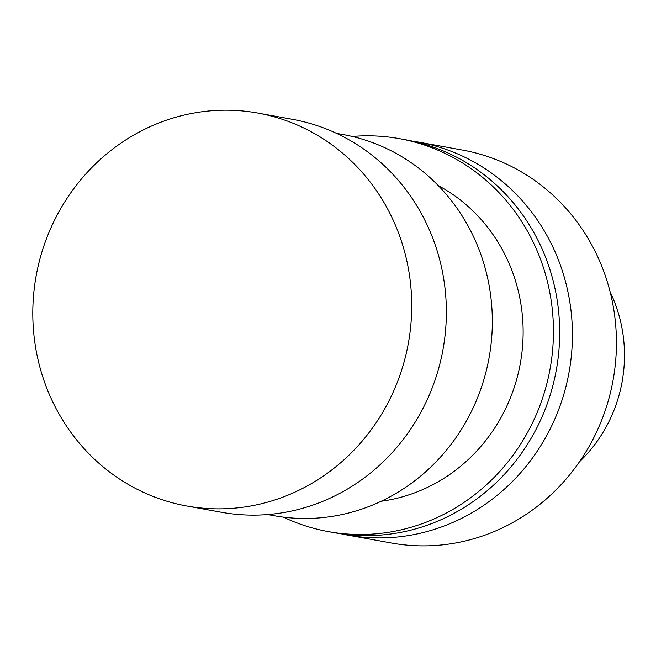 <?xml version="1.0" encoding="UTF-8"?>
<svg xmlns="http://www.w3.org/2000/svg" width="656" height="656" viewBox="0 0 656 656"><rect width="100%" height="100%" fill="white"/><g stroke="black" fill="none" stroke-linecap="round" stroke-linejoin="round"><path stroke-width="0.98" d="M51.398 226.804A199.662 189.125 -79.8 0 0 186.73 505.997A199.662 189.125 -79.8 0 0 408.36 343.178A199.662 189.125 -79.8 0 0 257.783 113.053A199.662 189.125 -79.8 0 0 51.398 226.804M579.445 461.808A141.762 134.275 -79.8 0 0 610.154 291.969M341.079 533.787A199.662 189.125 -79.8 0 0 347.426 535.058L391.452 543.02A199.662 189.125 -79.8 0 0 613.081 380.193A199.662 189.125 -79.8 0 0 462.505 150.068L418.479 142.106A199.662 189.125 -79.8 0 0 412.091 141.073M347.426 535.058A199.662 189.125 -79.8 0 0 569.055 372.231A199.662 189.125 -79.8 0 0 418.479 142.106M283.392 517.133A199.662 189.125 -79.8 0 0 328.459 531.631L334.691 532.754A199.662 189.125 -79.8 0 0 556.321 369.935A199.662 189.125 -79.8 0 0 405.744 139.802L399.512 138.678A199.662 189.125 -79.8 0 0 352.223 136.473M328.459 531.631A199.662 189.125 -79.8 0 0 550.089 368.803A199.662 189.125 -79.8 0 0 399.512 138.678M381.243 501.233A167.715 158.859 -79.8 0 0 520.315 363.424A167.715 158.859 -79.8 0 0 438.306 185.632M267.681 514.55L274.093 515.706A193.668 183.45 -79.8 0 0 489.073 357.774A193.668 183.45 -79.8 0 0 343.014 134.546L336.602 133.389M186.73 505.997L221.375 512.262A199.662 189.125 -79.8 0 0 443.005 349.443A199.662 189.125 -79.8 0 0 292.428 119.318L257.783 113.053"/></g></svg>
